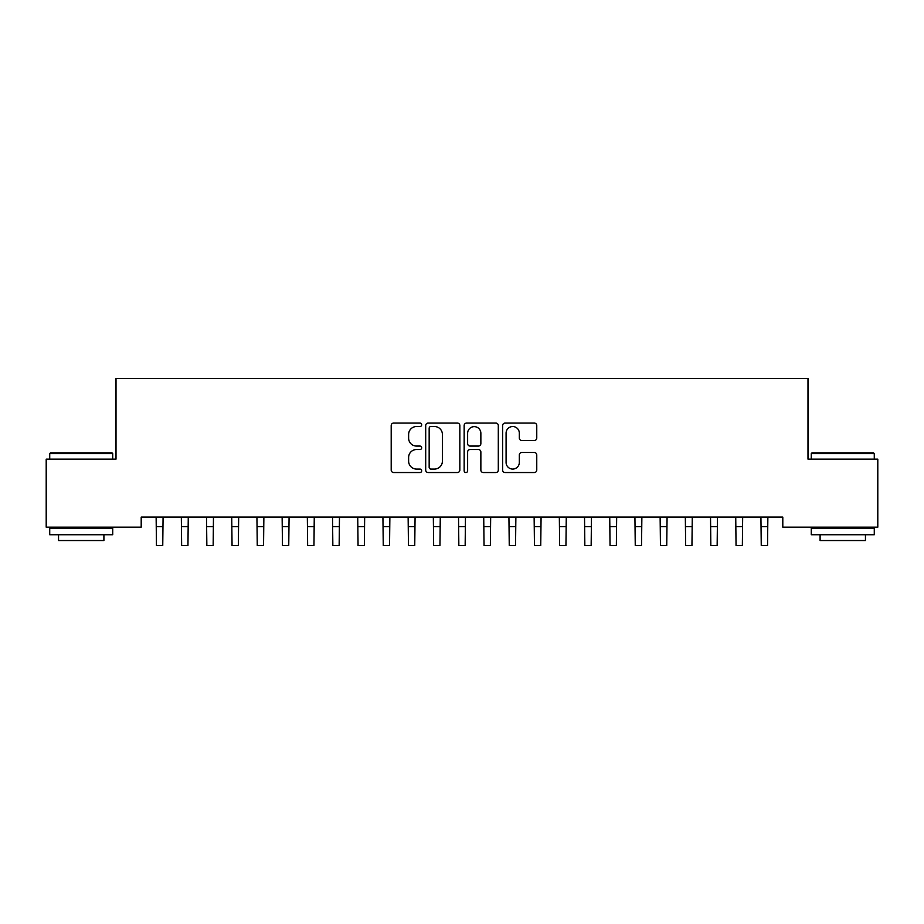 <?xml version="1.0" encoding="UTF-8"?>
<svg xmlns="http://www.w3.org/2000/svg" width="924" height="924" viewBox="0 0 924 924"><rect width="100%" height="100%" fill="white"/><g stroke="black" fill="none" stroke-linecap="round" stroke-linejoin="round"><path stroke-width="1.39" d="M421.679 424.797A1.732 1.732 0 0 0 419.946 423.065L393.67 423.065A2.472 2.472 0 0 0 391.199 425.537L391.199 470.062A2.472 2.472 0 0 0 393.67 472.534L419.946 472.534A1.732 1.732 0 0 0 421.679 470.801A1.732 1.732 0 0 0 419.946 469.069L416.551 469.069A7.912 7.912 0 0 1 408.627 461.157L408.627 457.449A7.912 7.912 0 0 1 416.551 449.526L419.946 449.526A1.732 1.732 0 0 0 421.679 447.805A1.732 1.732 0 0 0 419.946 446.073L416.551 446.073A7.912 7.912 0 0 1 408.627 438.149L408.627 434.442A7.912 7.912 0 0 1 416.551 426.53L419.946 426.53A1.732 1.732 0 0 0 421.679 424.797M534.291 440.505A2.472 2.472 0 0 0 536.763 438.034L536.763 425.537A2.472 2.472 0 0 0 534.291 423.065L505.105 423.065A2.472 2.472 0 0 0 502.633 425.537L502.633 470.062A2.472 2.472 0 0 0 505.105 472.534L534.291 472.534A2.472 2.472 0 0 0 536.763 470.062L536.763 454.978A2.472 2.472 0 0 0 534.291 452.494L521.794 452.494A2.472 2.472 0 0 0 519.323 454.978L519.323 462.45A6.618 6.618 0 0 1 512.704 469.069A6.618 6.618 0 0 1 506.086 462.45L506.086 433.148A6.618 6.618 0 0 1 512.704 426.53A6.618 6.618 0 0 1 519.323 433.148L519.323 438.034A2.472 2.472 0 0 0 521.794 440.505L534.291 440.505M782.801 517.105L141.199 517.105L141.199 527.177L46.2 527.177L46.2 459.136L116.008 459.136L116.008 378.505L807.992 378.505L807.992 459.136L877.8 459.136L877.8 527.177L782.801 527.177L782.801 517.105M459.84 425.537A2.472 2.472 0 0 0 457.357 423.065L428.17 423.065A2.472 2.472 0 0 0 425.698 425.537L425.698 470.062A2.472 2.472 0 0 0 428.17 472.534L457.357 472.534A2.472 2.472 0 0 0 459.84 470.062L459.84 425.537M466.643 423.065L495.83 423.065A2.472 2.472 0 0 1 498.302 425.537L498.302 470.062A2.472 2.472 0 0 1 495.83 472.534L483.333 472.534A2.472 2.472 0 0 1 480.861 470.062L480.861 452.009A2.472 2.472 0 0 0 478.389 449.526L470.097 449.526A2.472 2.472 0 0 0 467.625 452.009L467.625 470.801A1.732 1.732 0 0 1 465.892 472.534A1.732 1.732 0 0 1 464.16 470.801L464.16 425.537A2.472 2.472 0 0 1 466.643 423.065M430.896 426.53A1.732 1.732 0 0 0 429.163 428.262L429.163 467.336A1.732 1.732 0 0 0 430.896 469.069L434.476 469.069A7.912 7.912 0 0 0 442.4 461.157L442.4 434.442A7.912 7.912 0 0 0 434.476 426.53L430.896 426.53M480.861 433.264A6.618 6.618 0 0 0 474.243 426.645A6.618 6.618 0 0 0 467.625 433.264L467.625 443.589A2.472 2.472 0 0 0 470.097 446.073L478.389 446.073A2.472 2.472 0 0 0 480.861 443.589L480.861 433.264M156.133 517.105L156.445 545.495L162.751 545.495L163.074 517.105M181.335 517.105L181.647 545.495L187.953 545.495L188.265 517.105M206.526 517.105L206.849 545.495L213.155 545.495L213.467 517.105M49.723 453.592L50.485 452.841L111.977 452.841L112.728 453.592L49.723 453.592L49.723 459.136M112.728 534.742L49.723 534.742L49.723 528.436L112.728 528.436L112.728 534.742M103.904 534.742L103.904 540.54L58.547 540.54L58.547 534.742M811.272 453.592L812.023 452.841L873.515 452.841L874.277 453.592L811.272 453.592L811.272 459.136M874.277 534.742L811.272 534.742L811.272 528.436L874.277 528.436L874.277 534.742M865.453 534.742L865.453 540.54L820.096 540.54L820.096 534.742M231.728 517.105L232.051 545.495L238.346 545.495L238.669 517.105M256.93 517.105L257.253 545.495L263.548 545.495L263.871 517.105M282.132 517.105L282.455 545.495L288.75 545.495L289.073 517.105M307.334 517.105L307.646 545.495L313.952 545.495L314.264 517.105M332.536 517.105L332.848 545.495L339.154 545.495L339.466 517.105M357.727 517.105L358.05 545.495L364.345 545.495L364.668 517.105M382.929 517.105L383.252 545.495L389.547 545.495L389.87 517.105M408.131 517.105L408.454 545.495L414.749 545.495L415.072 517.105M433.333 517.105L433.645 545.495L439.951 545.495L440.274 517.105M458.535 517.105L458.847 545.495L465.153 545.495L465.465 517.105M483.726 517.105L484.049 545.495L490.355 545.495L490.667 517.105M508.928 517.105L509.251 545.495L515.546 545.495L515.869 517.105M534.13 517.105L534.453 545.495L540.748 545.495L541.071 517.105M559.332 517.105L559.655 545.495L565.95 545.495L566.273 517.105M584.534 517.105L584.846 545.495L591.152 545.495L591.464 517.105M609.736 517.105L610.048 545.495L616.354 545.495L616.666 517.105M634.927 517.105L635.25 545.495L641.545 545.495L641.868 517.105M660.129 517.105L660.452 545.495L666.747 545.495L667.07 517.105M685.331 517.105L685.654 545.495L691.949 545.495L692.272 517.105M710.533 517.105L710.845 545.495L717.151 545.495L717.474 517.105M735.735 517.105L736.047 545.495L742.353 545.495L742.665 517.105M760.926 517.105L761.249 545.495L767.555 545.495L767.867 517.105M156.445 526.599L162.751 526.599M181.647 526.599L187.953 526.599M206.849 526.599L213.155 526.599M232.051 526.599L238.346 526.599M257.253 526.599L263.548 526.599M282.455 526.599L288.75 526.599M307.646 526.599L313.952 526.599M332.848 526.599L339.154 526.599M358.05 526.599L364.345 526.599M383.252 526.599L389.547 526.599M408.454 526.599L414.749 526.599M433.645 526.599L439.951 526.599M458.847 526.599L465.153 526.599M484.049 526.599L490.355 526.599M509.251 526.599L515.546 526.599M534.453 526.599L540.748 526.599M559.655 526.599L565.95 526.599M584.846 526.599L591.152 526.599M610.048 526.599L616.354 526.599M635.25 526.599L641.545 526.599M660.452 526.599L666.747 526.599M685.654 526.599L691.949 526.599M710.845 526.599L717.151 526.599M736.047 526.599L742.353 526.599M761.249 526.599L767.555 526.599M112.728 459.136L112.728 453.592M98.36 528.436L98.36 527.177M64.091 528.436L64.091 527.177M874.277 459.136L874.277 453.592M859.909 528.436L859.909 527.177M825.64 528.436L825.64 527.177"/></g></svg>
